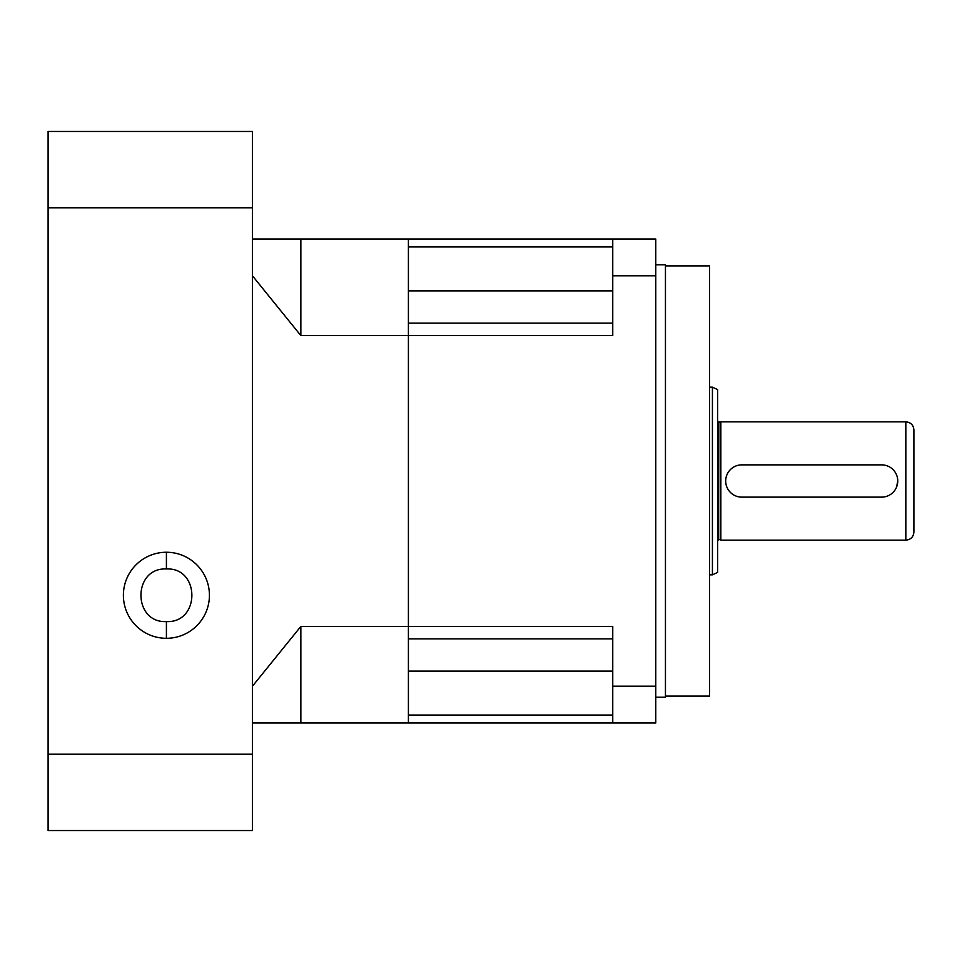 <?xml version="1.0" encoding="UTF-8"?>
<svg xmlns="http://www.w3.org/2000/svg" width="962" height="962" viewBox="0 0 962 962"><rect width="100%" height="100%" fill="white"/><g stroke="black" fill="none" stroke-linecap="round" stroke-linejoin="round"><path stroke-width="1.44" d="M665.451 696.103L709.547 696.103L709.547 265.897L665.451 265.897M655.771 697.209L665.451 697.209L665.451 264.79L655.771 264.79M408.405 638.864L612.758 638.864L408.405 638.864L408.405 323.136L612.758 323.136M612.758 246.933L408.405 246.933L408.405 239.009L300.853 239.009L300.853 335.582L252.453 275.805M252.453 686.195L300.853 626.418L300.853 722.991L655.771 722.991L655.771 686.195L612.758 686.195L612.758 626.418L408.405 626.418L408.405 722.991L408.405 715.067L612.758 715.067M612.758 239.009L408.405 239.009L408.405 335.582L612.758 335.582L612.758 239.009L655.771 239.009L655.771 686.195M612.758 275.805L655.771 275.805M612.758 722.991L612.758 686.195M712.421 387.157L712.421 574.843L717.616 572.414L717.616 389.586L712.421 387.157L709.547 387.157M720.839 540.151L720.839 421.849L905.831 421.849L905.831 540.151L720.839 540.151L720.297 422.378L717.616 421.308M741.81 464.862L881.637 464.862L741.81 464.862A16.138 16.138 0 0 0 725.685 481A16.138 16.138 0 0 0 741.81 497.138L881.637 497.138L741.81 497.138M905.831 540.151C910.737 539.682 913.419 536.988 913.9 532.082L913.9 429.918C913.419 425.012 910.737 422.318 905.831 421.849M897.762 481L896.536 487.193M881.637 497.138A16.138 16.138 0 0 0 897.762 481A16.138 16.138 0 0 0 881.637 464.862M252.453 239.009L300.853 239.009M300.853 722.991L252.453 722.991M300.853 335.582L408.405 335.582L408.405 626.418L300.853 626.418M48.1 754.22L48.1 830.543L252.453 830.543L252.453 754.22L48.1 754.22L48.1 131.457L252.453 131.457L252.453 754.22M48.1 207.78L252.453 207.78M166.414 552.248A43.025 43.025 0 0 1 209.427 595.274A43.025 43.025 0 0 1 166.414 638.299A43.025 43.025 0 0 1 123.389 595.274A43.025 43.025 0 0 1 166.414 552.248L166.414 568.963C200.312 567.339 200.397 623.184 166.414 621.584C132.503 623.22 132.419 567.364 166.414 568.963M612.758 290.873L408.405 290.873M612.758 671.127L408.405 671.127M720.297 539.622L718.686 539.622L718.686 422.378M166.414 621.584L166.414 638.299M718.686 539.622L717.616 540.692M712.421 574.843L709.547 574.843"/></g></svg>
